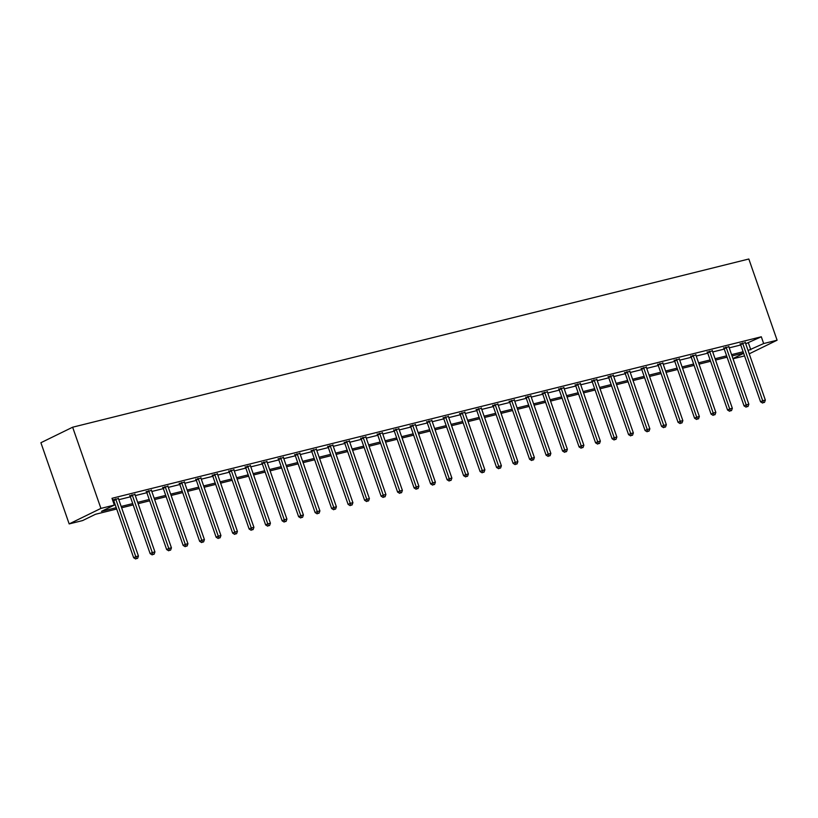 <?xml version="1.0" encoding="UTF-8"?>
<svg xmlns="http://www.w3.org/2000/svg" width="818" height="818" viewBox="0 0 818 818"><rect width="100%" height="100%" fill="white"/><g stroke="black" fill="none" stroke-linecap="round" stroke-linejoin="round"><path stroke-width="1.23" d="M116.677 509.021L95.481 514.287L82.608 520.575L69.172 523.919L40.9 442.722L72.638 427.211L748.828 259.009L777.1 340.206L763.664 343.55L761.313 336.781L111.994 498.305L114.346 505.074L101.483 511.362L116.217 507.692M744.574 355.912L733.03 358.785M112.986 501.148L113.866 500.923M118.814 499.696L130.359 496.823M135.318 495.585L146.862 492.712M151.811 491.485L163.355 488.612M168.303 487.385L179.848 484.512M184.807 483.274L196.351 480.401M201.3 479.174L212.844 476.301M217.803 475.074L229.347 472.201M234.296 470.964L245.84 468.09M250.799 466.863L262.343 463.99M267.292 462.763L278.836 459.89M283.795 458.653L295.339 455.779M300.288 454.552L311.832 451.679M316.781 450.442L328.325 447.579M333.284 446.342L344.828 443.468M349.777 442.241L361.321 439.368M366.28 438.131L377.824 435.268M382.773 434.031L394.317 431.158M399.276 429.931L410.82 427.057M415.769 425.82L427.313 422.957M432.262 421.72L443.806 418.847M448.765 417.62L460.309 414.746M465.258 413.509L476.802 410.636M481.761 409.409L493.305 406.536M498.254 405.309L509.798 402.436M514.757 401.198L526.301 398.325M531.25 397.098L542.794 394.225M547.743 392.998L559.287 390.125M564.246 388.887L575.79 386.014M580.739 384.787L592.283 381.914M597.242 380.687L608.786 377.814M613.735 376.577L625.279 373.703M630.238 372.476L641.782 369.603M646.731 368.366L658.275 365.503M663.234 364.266L674.778 361.392M679.727 360.165L691.271 357.292M696.22 356.055L707.764 353.192M712.723 351.955L724.267 349.081M729.216 347.854L740.76 344.981M745.719 343.744L761.313 336.781M745.372 342.65L740.28 344.02M728.869 346.75L723.777 348.12M712.376 350.85L707.284 352.231M695.873 354.961L690.791 356.331M679.38 359.061L674.288 360.431M662.877 363.161L657.795 364.542M646.384 367.272L641.292 368.642M629.891 371.372L624.799 372.742M613.388 375.472L608.295 376.853M596.895 379.583L591.803 380.953M580.391 383.683L575.299 385.063M563.899 387.783L558.806 389.163M547.395 391.894L542.314 393.264M530.902 395.994L525.81 397.374M514.399 400.094L509.317 401.474M497.906 404.204L492.814 405.575M481.413 408.305L476.321 409.685M464.91 412.405L459.818 413.785M448.417 416.515L443.325 417.886M431.914 420.616L426.832 421.996M415.421 424.726L410.329 426.096M398.918 428.826L393.836 430.196M382.425 432.926L377.333 434.307M365.932 437.037L360.84 438.407M349.429 441.137L344.337 442.507M332.936 445.237L327.844 446.618M316.433 449.348L311.351 450.718M299.94 453.448L294.848 454.818M283.437 457.548L278.355 458.929M266.944 461.659L261.852 463.029M250.451 465.759L245.359 467.139M233.948 469.859L228.856 471.24M217.455 473.97L212.363 475.34M200.952 478.07L195.86 479.45M184.459 482.17L179.367 483.55M167.956 486.281L162.874 487.651M151.463 490.381L146.371 491.761M134.96 494.481L129.878 495.861M118.467 498.591L112.567 499.951M112.639 500.146L113.375 499.962M114.346 505.074L100.921 508.407L72.638 427.211M100.921 508.407L69.172 523.919M743.582 353.069L732.038 355.942M727.079 357.18L715.535 360.053M710.586 361.28L699.042 364.153M694.093 365.38L682.549 368.253M677.59 369.491L666.046 372.364M661.097 373.591L649.553 376.464M644.594 377.691L633.05 380.564M628.101 381.801L616.557 384.675M611.598 385.902L600.054 388.775M595.105 390.002L583.561 392.875M578.612 394.112L567.068 396.986M562.109 398.213L550.565 401.086M545.616 402.323L534.072 405.186M529.113 406.423L517.569 409.297M512.62 410.524L501.076 413.397M496.117 414.634L484.573 417.497M479.624 418.734L468.08 421.607M463.121 422.834L451.577 425.708M446.628 426.945L435.084 429.808M430.135 431.045L418.591 433.918M413.632 435.145L402.088 438.019M397.139 439.256L385.595 442.129M380.636 443.356L369.092 446.229M364.143 447.456L352.599 450.329M347.64 451.567L336.096 454.44M331.147 455.667L319.603 458.54M314.654 459.767L303.11 462.64M298.151 463.878L286.607 466.751M281.658 467.978L270.114 470.851M265.155 472.078L253.611 474.951M248.662 476.188L237.118 479.062M232.159 480.289L220.615 483.162M215.666 484.399L204.122 487.262M199.173 488.499L187.629 491.373M182.67 492.6L171.126 495.473M166.177 496.71L154.633 499.573M149.674 500.81L138.13 503.683M133.181 504.911L121.637 507.784M732.948 358.56L743.664 353.325M749.227 353.826L777.1 340.206M748.071 350.513L763.664 343.55M121.176 506.454L132.721 503.591M137.669 502.354L149.213 499.481M154.173 498.254L165.717 495.381M170.665 494.144L182.209 491.281M187.158 490.043L198.702 487.17M203.662 485.943L215.206 483.07M220.154 481.833L231.698 478.97M236.658 477.732L248.202 474.859M253.151 473.632L264.695 470.759M269.654 469.522L281.198 466.649M286.147 465.422L297.691 462.548M302.64 461.321L314.184 458.448M319.143 457.211L330.687 454.338M335.636 453.111L347.18 450.237M352.139 449.01L363.683 446.137M368.632 444.9L380.176 442.027M385.135 440.8L396.679 437.927M401.628 436.7L413.172 433.826M418.121 432.589L429.665 429.716M434.624 428.489L446.168 425.616M451.117 424.378L462.661 421.515M467.62 420.278L479.164 417.405M484.113 416.178L495.657 413.305M500.616 412.067L512.16 409.204M517.109 407.967L528.653 405.094M533.612 403.867L545.156 400.994M550.105 399.757L561.649 396.894M566.598 395.656L578.142 392.783M583.101 391.556L594.645 388.683M599.594 387.446L611.138 384.572M616.097 383.345L627.641 380.472M632.59 379.245L644.134 376.372M649.093 375.135L660.637 372.262M665.586 371.035L677.13 368.161M682.079 366.934L693.623 364.061M698.582 362.824L710.126 359.951M715.075 358.724L726.619 355.85M731.578 354.623L743.122 351.75M748.45 343.069L750.801 349.838M742.805 343.642L740.658 344.685L760.546 401.802L762.693 400.748L742.805 343.642A1.442 1.084 64 0 0 742.55 343.151L742.427 342.977M763.46 402.63L764.513 402.364L763.46 402.63L762.693 400.748L765.341 400.094L745.454 342.987A1.442 1.084 64 0 1 745.351 342.456L745.341 342.241M740.658 344.685A1.442 1.084 64 0 0 740.413 344.204L740.055 343.713M760.546 401.802L762.601 403.049M764.513 402.364L765.341 400.094M726.312 347.742L724.165 348.795L744.053 405.902L746.2 404.859L726.312 347.742A1.442 1.084 64 0 0 726.057 347.261L725.924 347.077M746.957 406.73L748.02 406.474L746.957 406.73L746.2 404.859L748.838 404.194L728.95 347.088A1.442 1.084 64 0 1 728.858 346.566L728.848 346.351M724.165 348.795A1.442 1.084 64 0 0 723.91 348.304L723.562 347.824M744.053 405.902L746.098 407.149M748.02 406.474L748.838 404.194M709.809 351.852L707.672 352.895L727.56 410.012L729.697 408.959L709.809 351.852A1.442 1.084 64 0 0 709.564 351.362L709.431 351.178M730.464 410.841L731.517 410.575L730.464 410.841L729.697 408.959L732.345 408.305L712.458 351.188A1.442 1.084 64 0 1 712.355 350.666L712.345 350.452M707.672 352.895A1.442 1.084 64 0 0 707.417 352.415L707.069 351.924M727.56 410.012L729.605 411.26M731.517 410.575L732.345 408.305M693.316 355.953L691.169 357.006L711.057 414.113L713.204 413.059L693.316 355.953A1.442 1.084 64 0 0 693.061 355.472L692.928 355.288M713.961 414.941L715.024 414.675L713.961 414.941L713.204 413.059L715.842 412.405L695.954 355.298A1.442 1.084 64 0 1 695.862 354.767L695.852 354.562M691.169 357.006A1.442 1.084 64 0 0 690.913 356.515L690.566 356.024M711.057 414.113L713.112 415.36M715.024 414.675L715.842 412.405M676.813 360.053L674.676 361.106L694.564 418.213L696.701 417.17L676.813 360.053A1.442 1.084 64 0 0 676.568 359.572L676.435 359.388M697.468 419.041L698.521 418.785L697.468 419.041L696.701 417.17L699.349 416.515L679.461 359.399A1.442 1.084 64 0 1 679.359 358.877L679.359 358.662M674.676 361.106A1.442 1.084 64 0 0 674.421 360.615L674.073 360.135M694.564 418.213L696.609 419.46M698.521 418.785L699.349 416.515M660.32 364.163L658.173 365.206L678.061 422.323L680.208 421.27L660.32 364.163A1.442 1.084 64 0 0 660.065 363.673L659.932 363.489M680.975 423.151L682.028 422.886L680.975 423.151L680.208 421.27L682.856 420.616L662.969 363.499A1.442 1.084 64 0 1 662.866 362.977L662.856 362.763M658.173 365.206A1.442 1.084 64 0 0 657.928 364.726L657.57 364.235M678.061 422.323L680.116 423.571M682.028 422.886L682.856 420.616M643.827 368.264L641.68 369.317L661.568 426.423L663.715 425.38L643.827 368.264A1.442 1.084 64 0 0 643.572 367.783L643.439 367.599M664.472 427.252L665.535 426.986L664.472 427.252L663.715 425.38L666.353 424.716L646.465 367.609A1.442 1.084 64 0 1 646.363 367.088L646.363 366.873M641.68 369.317A1.442 1.084 64 0 0 641.424 368.826L641.077 368.335M661.568 426.423L663.613 427.671M665.535 426.986L666.353 424.716M627.324 372.364L625.177 373.417L645.065 430.524L647.212 429.481L627.324 372.364A1.442 1.084 64 0 0 627.069 371.883L626.946 371.699M647.979 431.352L649.032 431.096L647.979 431.352L647.212 429.481L649.86 428.826L629.972 371.709A1.442 1.084 64 0 1 629.87 371.188L629.86 370.973M625.177 373.417A1.442 1.084 64 0 0 624.932 372.926L624.574 372.446M645.065 430.524L647.12 431.771M649.032 431.096L649.86 428.826M610.831 376.474L608.684 377.517L628.572 434.634L630.719 433.581L610.831 376.474A1.442 1.084 64 0 0 610.576 375.983L610.443 375.799M631.476 435.462L632.539 435.196L631.476 435.462L630.719 433.581L633.357 432.926L613.469 375.81A1.442 1.084 64 0 1 613.367 375.288L613.367 375.073M608.684 377.517A1.442 1.084 64 0 0 608.428 377.037L608.081 376.546M628.572 434.634L630.617 435.882M632.539 435.196L633.357 432.926M594.328 380.575L592.181 381.628L612.079 438.734L614.216 437.691L594.328 380.575A1.442 1.084 64 0 0 594.083 380.094L593.95 379.91M614.983 439.563L616.036 439.297L614.983 439.563L614.216 437.691L616.864 437.027L596.976 379.92A1.442 1.084 64 0 1 596.874 379.399L596.864 379.184M592.181 381.628A1.442 1.084 64 0 0 591.935 381.137L591.588 380.646M612.079 438.734L614.124 439.982M616.036 439.297L616.864 437.027M577.835 384.685L575.688 385.728L595.576 442.835L597.723 441.792L577.835 384.685A1.442 1.084 64 0 0 577.58 384.194L577.447 384.01M598.479 443.663L599.543 443.407L598.479 443.663L597.723 441.792L600.361 441.137L580.473 384.02A1.442 1.084 64 0 1 580.381 383.499L580.371 383.284M575.688 385.728A1.442 1.084 64 0 0 575.432 385.237L575.085 384.757M595.576 442.835L597.621 444.082M599.543 443.407L600.361 441.137M561.332 388.785L559.195 389.828L579.083 446.945L581.22 445.892L561.332 388.785A1.442 1.084 64 0 0 561.087 388.294L560.954 388.11M581.987 447.773L583.04 447.507L581.987 447.773L581.22 445.892L583.868 445.237L563.98 388.131A1.442 1.084 64 0 1 563.878 387.599L563.878 387.384M559.195 389.828A1.442 1.084 64 0 0 558.939 389.348L558.592 388.857M579.083 446.945L581.128 448.192M583.04 447.507L583.868 445.237M544.839 392.885L542.692 393.939L562.58 451.045L564.727 450.002L544.839 392.885A1.442 1.084 64 0 0 544.583 392.405L544.451 392.221M565.494 451.873L566.547 451.608L565.494 451.873L564.727 450.002L567.375 449.338L547.477 392.231A1.442 1.084 64 0 1 547.385 391.71L547.375 391.495M542.692 393.939A1.442 1.084 64 0 0 542.436 393.448L542.089 392.967M562.58 451.045L564.635 452.293M566.547 451.608L567.375 449.338M528.336 396.996L526.199 398.039L546.087 455.145L548.234 454.102L528.336 396.996A1.442 1.084 64 0 0 528.091 396.505L527.958 396.321M548.99 455.984L550.054 455.718L548.99 455.984L548.234 454.102L550.872 453.448L530.984 396.331A1.442 1.084 64 0 1 530.882 395.81L530.882 395.595M526.199 398.039A1.442 1.084 64 0 0 525.943 397.548L525.596 397.067M546.087 455.145L548.132 456.393M550.054 455.718L550.872 453.448M511.843 401.096L509.696 402.139L529.583 459.256L531.731 458.203L511.843 401.096A1.442 1.084 64 0 0 511.587 400.605L511.454 400.421M532.498 460.084L533.551 459.818L532.498 460.084L531.731 458.203L534.379 457.548L514.491 400.442A1.442 1.084 64 0 1 514.389 399.91L514.379 399.695M509.696 402.139A1.442 1.084 64 0 0 509.45 401.658L509.093 401.168M529.583 459.256L531.639 460.503M533.551 459.818L534.379 457.548M495.35 405.196L493.203 406.249L513.091 463.356L515.238 462.313L495.35 405.196A1.442 1.084 64 0 0 495.094 404.716L494.962 404.532M515.994 464.184L517.058 463.918L515.994 464.184L515.238 462.313L517.876 461.649L497.988 404.542A1.442 1.084 64 0 1 497.886 404.02L497.886 403.806M493.203 406.249A1.442 1.084 64 0 0 492.947 405.759L492.6 405.278M513.091 463.356L515.135 464.604M517.058 463.918L517.876 461.649M478.847 409.307L476.7 410.35L496.587 467.467L498.735 466.413L478.847 409.307A1.442 1.084 64 0 0 478.591 408.816L478.469 408.632M499.501 468.295L500.555 468.029L499.501 468.295L498.735 466.413L501.383 465.759L481.495 408.642A1.442 1.084 64 0 1 481.393 408.121L481.383 407.906M476.7 410.35A1.442 1.084 64 0 0 476.454 409.869L476.107 409.378M496.587 467.467L498.643 468.714M500.555 468.029L501.383 465.759M462.354 413.407L460.207 414.45L480.094 471.567L482.242 470.514L462.354 413.407A1.442 1.084 64 0 0 462.098 412.916L461.966 412.742M482.998 472.395L484.062 472.129L482.998 472.395L482.242 470.514L484.88 469.859L464.992 412.753A1.442 1.084 64 0 1 464.9 412.221L464.89 412.006M460.207 414.45A1.442 1.084 64 0 0 459.951 413.969L459.604 413.479M480.094 471.567L482.139 472.814M484.062 472.129L484.88 469.859M445.851 417.507L443.714 418.56L463.601 475.667L465.739 474.624L445.851 417.507A1.442 1.084 64 0 0 445.606 417.027L445.473 416.843M466.505 476.495L467.559 476.24L466.505 476.495L465.739 474.624L468.387 473.959L448.499 416.853A1.442 1.084 64 0 1 448.397 416.331L448.387 416.117M443.714 418.56A1.442 1.084 64 0 0 443.458 418.07L443.111 417.589M463.601 475.667L465.646 476.914M467.559 476.24L468.387 473.959M429.358 421.618L427.211 422.661L447.098 479.777L449.246 478.724L429.358 421.618A1.442 1.084 64 0 0 429.102 421.127L428.969 420.943M450.002 480.606L451.066 480.34L450.002 480.606L449.246 478.724L451.884 478.07L431.996 420.953A1.442 1.084 64 0 1 431.904 420.432L431.894 420.217M427.211 422.661A1.442 1.084 64 0 0 426.955 422.18L426.607 421.689M447.098 479.777L449.154 481.025M451.066 480.34L451.884 478.07M412.855 425.718L410.718 426.761L430.605 483.878L432.742 482.824L412.855 425.718A1.442 1.084 64 0 0 412.609 425.227L412.476 425.053M433.509 484.706L434.562 484.44L433.509 484.706L432.742 482.824L435.391 482.17L415.503 425.063A1.442 1.084 64 0 1 415.401 424.532L415.401 424.317M410.718 426.761A1.442 1.084 64 0 0 410.462 426.28L410.115 425.789M430.605 483.878L432.65 485.125M434.562 484.44L435.391 482.17M396.362 429.818L394.215 430.871L414.102 487.978L416.25 486.935L396.362 429.818A1.442 1.084 64 0 0 396.106 429.338L395.973 429.153M417.016 488.806L418.07 488.55L417.016 488.806L416.25 486.935L418.898 486.27L399.01 429.164A1.442 1.084 64 0 1 398.908 428.642L398.898 428.428M394.215 430.871A1.442 1.084 64 0 0 393.969 430.38L393.611 429.9M414.102 487.978L416.157 489.225M418.07 488.55L418.898 486.27M379.869 433.929L377.722 434.971L397.609 492.088L399.757 491.035L379.869 433.929A1.442 1.084 64 0 0 379.613 433.438L379.48 433.254M400.513 492.917L401.577 492.651L400.513 492.917L399.757 491.035L402.395 490.381L382.507 433.264A1.442 1.084 64 0 1 382.405 432.742L382.405 432.528M377.722 434.971A1.442 1.084 64 0 0 377.466 434.491L377.118 434M397.609 492.088L399.654 493.336M401.577 492.651L402.395 490.381M363.366 438.029L361.219 439.082L381.106 496.189L383.253 495.135L363.366 438.029A1.442 1.084 64 0 0 363.11 437.548L362.988 437.364M384.02 497.017L385.074 496.751L384.02 497.017L383.253 495.135L385.902 494.481L366.014 437.374A1.442 1.084 64 0 1 365.912 436.843L365.902 436.638M361.219 439.082A1.442 1.084 64 0 0 360.973 438.591L360.615 438.1M381.106 496.189L383.161 497.436M385.074 496.751L385.902 494.481M346.873 442.129L344.726 443.182L364.613 500.289L366.761 499.246L346.873 442.129A1.442 1.084 64 0 0 346.617 441.648L346.484 441.464M367.517 501.117L368.581 500.861L367.517 501.117L366.761 499.246L369.399 498.591L349.511 441.475A1.442 1.084 64 0 1 349.419 440.953L349.409 440.738M344.726 443.182A1.442 1.084 64 0 0 344.47 442.691L344.122 442.211M364.613 500.289L366.658 501.536M368.581 500.861L369.399 498.591M330.37 446.239L328.233 447.282L348.12 504.399L350.257 503.346L330.37 446.239A1.442 1.084 64 0 0 330.124 445.749L329.991 445.565M351.024 505.227L352.077 504.962L351.024 505.227L350.257 503.346L352.906 502.692L333.018 445.575A1.442 1.084 64 0 1 332.916 445.053L332.906 444.839M328.233 447.282A1.442 1.084 64 0 0 327.977 446.802L327.629 446.311M348.12 504.399L350.165 505.647M352.077 504.962L352.906 502.692M313.877 450.34L311.73 451.393L331.617 508.499L333.764 507.457L313.877 450.34A1.442 1.084 64 0 0 313.621 449.859L313.488 449.675M334.521 509.328L335.584 509.062L334.521 509.328L333.764 507.457L336.402 506.792L316.515 449.685A1.442 1.084 64 0 1 316.423 449.164L316.413 448.949M311.73 451.393A1.442 1.084 64 0 0 311.474 450.902L311.126 450.411M331.617 508.499L333.672 509.747M335.584 509.062L336.402 506.792M297.374 454.44L295.237 455.493L315.124 512.6L317.261 511.557L297.374 454.44A1.442 1.084 64 0 0 297.128 453.959L296.995 453.775M318.028 513.428L319.081 513.172L318.028 513.428L317.261 511.557L319.91 510.902L300.022 453.786A1.442 1.084 64 0 1 299.92 453.264L299.92 453.049M295.237 455.493A1.442 1.084 64 0 0 294.981 455.002L294.633 454.522M315.124 512.6L317.169 513.847M319.081 513.172L319.91 510.902M280.881 458.55L278.733 459.593L298.621 516.71L300.768 515.657L280.881 458.55A1.442 1.084 64 0 0 280.625 458.06L280.492 457.875M301.535 517.538L302.588 517.273L301.535 517.538L300.768 515.657L303.417 515.003L283.529 457.886A1.442 1.084 64 0 1 283.427 457.364L283.417 457.15M278.733 459.593A1.442 1.084 64 0 0 278.488 459.113L278.13 458.622M298.621 516.71L300.676 517.958M302.588 517.273L303.417 515.003M264.388 462.651L262.241 463.704L282.128 520.81L284.275 519.767L264.388 462.651A1.442 1.084 64 0 0 264.132 462.17L263.999 461.986M285.032 521.639L286.096 521.373L285.032 521.639L284.275 519.767L286.913 519.103L267.026 461.996A1.442 1.084 64 0 1 266.924 461.475L266.924 461.26M262.241 463.704A1.442 1.084 64 0 0 261.985 463.213L261.637 462.722M282.128 520.81L284.173 522.058M286.096 521.373L286.913 519.103M247.885 466.761L245.737 467.804L265.625 524.911L267.772 523.868L247.885 466.761A1.442 1.084 64 0 0 247.629 466.27L247.506 466.086M268.539 525.739L269.592 525.483L268.539 525.739L267.772 523.868L270.421 523.213L250.533 466.096A1.442 1.084 64 0 1 250.431 465.575L250.42 465.36M245.737 467.804A1.442 1.084 64 0 0 245.492 467.313L245.134 466.833M265.625 524.911L267.68 526.158M269.592 525.483L270.421 523.213M231.392 470.861L229.244 471.904L249.132 529.021L251.279 527.968L231.392 470.861A1.442 1.084 64 0 0 231.136 470.37L231.003 470.186M252.036 529.849L253.099 529.583L252.036 529.849L251.279 527.968L253.917 527.313L234.03 470.207A1.442 1.084 64 0 1 233.928 469.675L233.928 469.46M229.244 471.904A1.442 1.084 64 0 0 228.989 471.424L228.641 470.933M249.132 529.021L251.177 530.269M253.099 529.583L253.917 527.313M214.889 474.961L212.741 476.015L232.639 533.121L234.776 532.078L214.889 474.961A1.442 1.084 64 0 0 214.643 474.481L214.51 474.297M235.543 533.95L236.596 533.684L235.543 533.95L234.776 532.078L237.424 531.414L217.537 474.307A1.442 1.084 64 0 1 217.435 473.786L217.424 473.571M212.741 476.015A1.442 1.084 64 0 0 212.496 475.524L212.148 475.043M232.639 533.121L234.684 534.369M236.596 533.684L237.424 531.414M198.396 479.072L196.248 480.115L216.136 537.221L218.283 536.179L198.396 479.072A1.442 1.084 64 0 0 198.14 478.581L198.007 478.397M219.04 538.06L220.103 537.794L219.04 538.06L218.283 536.179L220.921 535.524L201.034 478.407A1.442 1.084 64 0 1 200.942 477.886L200.931 477.671M196.248 480.115A1.442 1.084 64 0 0 195.993 479.624L195.645 479.144M216.136 537.221L218.181 538.479M220.103 537.794L220.921 535.524M181.893 483.172L179.756 484.215L199.643 541.332L201.78 540.279L181.893 483.172A1.442 1.084 64 0 0 181.647 482.681L181.514 482.497M202.547 542.16L203.6 541.894L202.547 542.16L201.78 540.279L204.428 539.624L184.541 482.518A1.442 1.084 64 0 1 184.439 481.986L184.439 481.771M179.756 484.215A1.442 1.084 64 0 0 179.5 483.735L179.152 483.244M199.643 541.332L201.688 542.579M203.6 541.894L204.428 539.624M165.4 487.272L163.252 488.326L183.14 545.432L185.287 544.389L165.4 487.272A1.442 1.084 64 0 0 165.144 486.792L165.011 486.608M186.054 546.26L187.107 545.995L186.054 546.26L185.287 544.389L187.936 543.725L168.038 486.618A1.442 1.084 64 0 1 167.946 486.096L167.935 485.882M163.252 488.326A1.442 1.084 64 0 0 162.997 487.835L162.649 487.354M183.14 545.432L185.195 546.68M187.107 545.995L187.936 543.725M148.896 491.383L146.759 492.426L166.647 549.543L168.794 548.489L148.896 491.383A1.442 1.084 64 0 0 148.651 490.892L148.518 490.708M169.551 550.371L170.614 550.105L169.551 550.371L168.794 548.489L171.432 547.835L151.545 490.718A1.442 1.084 64 0 1 151.442 490.197L151.442 489.982M146.759 492.426A1.442 1.084 64 0 0 146.504 491.945L146.156 491.454M166.647 549.543L168.692 550.79M170.614 550.105L171.432 547.835M132.404 495.483L130.256 496.526L150.144 553.643L152.291 552.59L132.404 495.483A1.442 1.084 64 0 0 132.148 494.992L132.015 494.818M153.058 554.471L154.111 554.205L153.058 554.471L152.291 552.59L154.939 551.935L135.052 494.829A1.442 1.084 64 0 1 134.95 494.297L134.939 494.082M130.256 496.526A1.442 1.084 64 0 0 130.011 496.045L129.653 495.555M150.144 553.643L152.199 554.89M154.111 554.205L154.939 551.935M115.911 499.583L113.763 500.636L133.651 557.743L135.798 556.7L115.911 499.583A1.442 1.084 64 0 0 115.655 499.103L115.522 498.919M136.555 558.571L137.618 558.316L136.555 558.571L135.798 556.7L138.436 556.035L118.549 498.929A1.442 1.084 64 0 1 118.446 498.407L118.446 498.193M113.763 500.636A1.442 1.084 64 0 0 113.508 500.146L113.16 499.665M133.651 557.743L135.696 558.991M137.618 558.316L138.436 556.035M742.55 343.151L740.413 344.204M726.057 347.261L723.91 348.304M709.564 351.362L707.417 352.415M693.061 355.472L690.913 356.515M676.568 359.572L674.421 360.615M660.065 363.673L657.928 364.726M643.572 367.783L641.424 368.826M627.069 371.883L624.932 372.926M610.576 375.983L608.428 377.037M594.083 380.094L591.935 381.137M577.58 384.194L575.432 385.237M561.087 388.294L558.939 389.348M544.583 392.405L542.436 393.448M528.091 396.505L525.943 397.548M511.587 400.605L509.45 401.658M495.094 404.716L492.947 405.759M478.591 408.816L476.454 409.869M462.098 412.916L459.951 413.969M445.606 417.027L443.458 418.07M429.102 421.127L426.955 422.18M412.609 425.227L410.462 426.28M396.106 429.338L393.969 430.38M379.613 433.438L377.466 434.491M363.11 437.548L360.973 438.591M346.617 441.648L344.47 442.691M330.124 445.749L327.977 446.802M313.621 449.859L311.474 450.902M297.128 453.959L294.981 455.002M280.625 458.06L278.488 459.113M264.132 462.17L261.985 463.213M247.629 466.27L245.492 467.313M231.136 470.37L228.989 471.424M214.643 474.481L212.496 475.524M198.14 478.581L195.993 479.624M181.647 482.681L179.5 483.735M165.144 486.792L162.997 487.835M148.651 490.892L146.504 491.945M132.148 494.992L130.011 496.045M115.655 499.103L113.508 500.146"/></g></svg>
